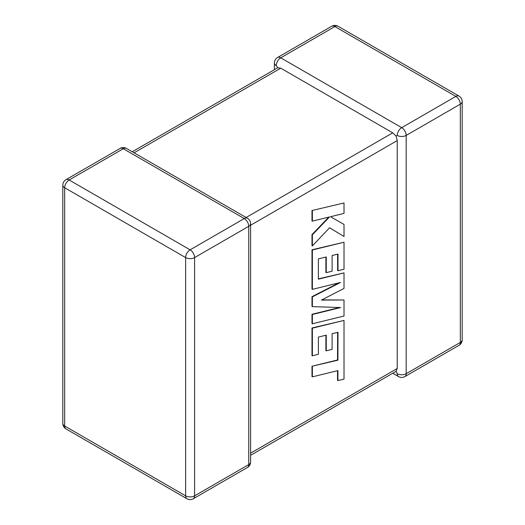 <?xml version="1.0" encoding="UTF-8"?>
<svg xmlns="http://www.w3.org/2000/svg" width="525" height="525" viewBox="0 0 525 525"><rect width="100%" height="100%" fill="white"/><g stroke="black" fill="none" stroke-linecap="round" stroke-linejoin="round"><path stroke-width="0.79" d="M397.228 373.688A6.333 3.655 -60 0 0 398.534 376.589A6.333 6.333 0 0 0 404.873 376.589A6.333 3.655 -120 0 0 406.179 373.688L460.333 342.425L460.333 104.16L406.179 135.424L406.179 373.688A6.333 3.655 180 0 1 397.228 373.688L396.113 371.306L250.596 455.319M250.596 453.173L397.228 368.517L396.113 371.306M397.228 135.424A6.333 3.655 -60 0 1 401.704 127.667L455.851 96.403L334.884 26.565L280.737 57.829L401.704 127.667A6.333 3.655 -120 0 1 406.179 135.424A6.333 3.655 0 0 1 397.228 135.424L396.113 136.067L397.228 140.595L250.596 225.251M274.404 69.681L274.404 63A6.333 3.655 180 0 0 276.262 65.586L277.764 67.745L280.737 68.171L392.746 132.838L396.113 136.067M397.228 368.517L397.228 140.595M337.621 332.364L337.536 359.966L311.994 366.233L311.994 376.648L312.368 376.858L337.91 370.591L337.91 380.599L337.536 380.382L337.536 370.683M337.91 380.599L344.019 379.096L344.019 320.427L312.368 328.184L312.368 355.799L318.393 354.296L318.393 337.089L326.255 335.14L326.255 350.825L332.108 349.381L332.108 333.697L337.995 332.272L337.91 360.183L337.536 359.966M337.91 360.183L311.994 366.233M312.368 366.45L312.368 376.858M344.019 320.427L311.994 327.974L311.994 355.583L312.368 355.799M312.368 328.184L311.994 327.974M325.887 335.232L325.887 350.615L326.255 350.825M344.019 299.992L321.405 300.097L344.019 288.448L344.019 272.882L318.386 279.175L318.386 258.91L326.255 256.961L326.255 272.646L332.108 271.195L332.108 255.511L337.995 254.087L337.995 270.743L344.019 269.24L344.019 242.235L312.368 249.992L312.368 289.367L340.548 282.443L312.368 296.887L312.368 306.633L340.679 307.545L312.368 314.501L312.368 323.787L344.019 316.024L344.019 299.992L321.832 299.88M344.019 272.882L318.386 278.867M325.887 257.053L325.887 272.429L326.255 272.646M337.621 254.179L337.621 270.526L337.995 270.743M344.019 242.235L311.994 249.782L311.994 289.15L312.368 289.367M312.368 249.992L311.994 249.782M339.032 282.811L311.994 296.671L311.994 306.416L312.368 306.633M312.368 296.887L311.994 296.671M339.583 307.506L311.994 314.285L311.994 323.571L312.368 323.787M312.368 314.501L311.994 314.285M344.019 236.48L344.019 224.451L330.52 216.713L344.019 213.386L344.019 202.978L311.994 210.532L311.994 220.927L312.368 221.143L329.556 216.91L312.368 234.793L311.994 234.583L311.994 245.7L312.368 245.917L329.556 227.765L344.019 236.48L329.549 227.771M344.019 202.978L311.994 210.532M312.368 210.748L312.368 221.143M328.794 217.094L311.994 234.583M312.368 234.793L312.368 245.917M344.019 224.451L330.52 216.707M280.737 68.171L134.105 152.821M246.12 217.494L392.746 132.838M244.263 218.564L123.296 148.726L69.149 179.99L190.116 249.828L244.263 218.564A6.333 3.655 60 0 1 248.738 226.321L194.591 257.585L194.591 495.849L248.738 464.586L248.738 226.321A6.333 3.655 0 0 0 250.596 223.735A6.333 6.333 0 0 0 247.433 218.249A6.333 3.655 -60 0 0 244.263 218.564M64.667 187.74L64.667 426.011L185.633 495.849L185.633 257.585L64.667 187.74A6.333 3.655 -60 0 1 69.149 179.99A6.333 3.655 60 0 0 65.979 179.675A6.333 6.333 0 0 0 62.816 185.154A6.333 3.655 0 0 0 64.667 187.74M185.633 257.585A6.333 3.655 0 0 0 194.591 257.585A6.333 3.655 60 0 0 190.116 249.828A6.333 3.655 -60 0 0 185.633 257.585M193.279 498.75A6.333 3.655 60 0 0 194.591 495.849A6.333 3.655 180 0 1 185.633 495.849A6.333 3.655 -60 0 0 186.946 498.75A6.333 6.333 0 0 0 193.279 498.75L247.433 467.486A6.333 6.333 0 0 0 250.596 462A6.333 3.655 180 0 1 248.738 464.586A6.333 3.655 60 0 1 247.433 467.486M64.667 426.011A6.333 3.655 180 0 1 62.816 423.426A6.333 6.333 0 0 0 65.979 428.912A6.333 3.655 -60 0 1 64.667 426.011M65.979 179.675L120.127 148.411A6.333 3.655 60 0 1 123.296 148.726A6.333 3.655 -60 0 1 126.466 148.411L247.433 218.249M462.184 339.846A6.333 3.655 180 0 1 460.333 342.425A6.333 3.655 -120 0 1 459.021 345.325A6.333 6.333 0 0 0 462.184 339.846L462.184 101.574A6.333 6.333 0 0 0 459.021 96.088A6.333 3.655 -60 0 0 455.851 96.403A6.333 3.655 -120 0 1 460.333 104.16A6.333 3.655 0 0 0 462.184 101.574M338.054 26.25A6.333 6.333 0 0 0 331.721 26.25A6.333 3.655 -120 0 1 334.884 26.565A6.333 3.655 -60 0 1 338.054 26.25L459.021 96.088M276.262 65.586A6.333 3.655 -60 0 1 280.737 57.829A6.333 3.655 -120 0 0 277.567 57.514L331.721 26.25M337.949 349.046L337.582 348.83M62.816 185.154L62.816 423.426M65.979 428.912L186.946 498.75M250.596 462L250.596 223.735M126.466 148.411A6.333 6.333 0 0 0 120.127 148.411M404.873 376.589L459.021 345.325M398.534 376.589L392.746 373.249M277.567 57.514A6.333 6.333 0 0 0 274.404 63M277.764 67.745L132.254 151.751"/></g></svg>
